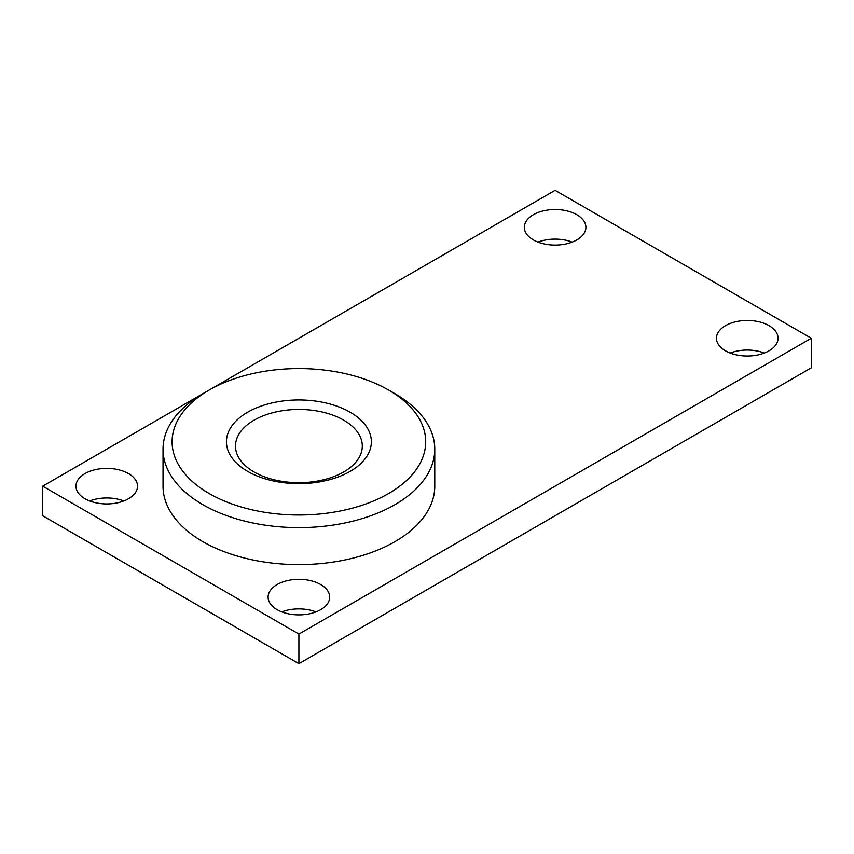 <?xml version="1.0" encoding="UTF-8"?>
<svg xmlns="http://www.w3.org/2000/svg" width="854" height="854" viewBox="0 0 854 854"><rect width="100%" height="100%" fill="white"/><g stroke="black" fill="none" stroke-linecap="round" stroke-linejoin="round"><path stroke-width="1.28" d="M128.527 473.596A30.797 17.785 0 0 0 94.965 469.743A30.797 17.785 0 0 0 75.953 486.161A30.797 17.785 0 0 0 84.973 498.736A30.797 17.785 0 0 0 118.535 502.59A30.797 17.785 0 0 0 137.547 486.161A30.797 17.785 0 0 0 128.527 473.596M123.841 500.956A30.797 17.785 0 0 0 89.659 500.956M320.677 584.531A30.797 17.785 0 0 0 287.115 580.677A30.797 17.785 0 0 0 268.103 597.106A30.797 17.785 0 0 0 277.123 609.671A30.797 17.785 0 0 0 310.685 613.535A30.797 17.785 0 0 0 329.697 597.106A30.797 17.785 0 0 0 320.677 584.531M315.991 611.891A30.797 17.785 0 0 0 281.809 611.891M769.027 325.673A30.797 17.785 0 0 0 735.465 321.819A30.797 17.785 0 0 0 716.453 338.248A30.797 17.785 0 0 0 725.473 350.823A30.797 17.785 0 0 0 759.035 354.677A30.797 17.785 0 0 0 778.047 338.248A30.797 17.785 0 0 0 769.027 325.673M764.341 353.044A30.797 17.785 0 0 0 730.159 353.044M576.877 214.738A30.797 17.785 0 0 0 543.315 210.885A30.797 17.785 0 0 0 524.303 227.313A30.797 17.785 0 0 0 533.323 239.889A30.797 17.785 0 0 0 566.885 243.742A30.797 17.785 0 0 0 585.897 227.313A30.797 17.785 0 0 0 576.877 214.738M572.191 242.109A30.797 17.785 0 0 0 538.009 242.109M202.526 393.886L42.7 486.161L42.7 515.752L298.9 663.665L811.3 367.839L811.3 338.248L555.1 190.335L209.55 389.84M42.7 486.161L298.9 634.084L298.9 663.665M298.9 634.084L811.3 338.248M369.697 622.79A99.64 57.528 180 0 1 369.355 622.993L362.95 626.687A90.577 52.297 180 0 1 362.608 626.889M235.192 626.889A90.577 52.297 180 0 1 234.85 626.687L228.445 622.993A99.64 57.528 180 0 1 228.103 622.79M362.95 626.687L369.355 622.993A99.64 57.528 180 0 1 369.013 623.185M163.029 449.183L163.029 486.161A135.871 78.44 0 0 0 246.902 558.644A135.871 78.44 0 0 0 394.975 541.639A135.871 78.44 0 0 0 434.771 486.161L434.771 449.183A135.871 78.44 180 0 1 394.975 504.65A135.871 78.44 180 0 1 246.902 521.655A135.871 78.44 180 0 1 163.029 449.183A135.871 78.44 180 0 1 202.825 393.715L209.23 390.022A126.808 73.22 180 0 1 388.57 390.022A126.808 73.22 180 0 1 388.57 493.559A126.808 73.22 180 0 1 209.23 493.559A126.808 73.22 180 0 1 209.23 390.022L202.825 393.715M388.57 390.022L394.975 393.715A135.871 78.44 180 0 1 434.771 449.183M247.66 412.204A72.462 41.835 0 0 0 247.66 471.376A72.462 41.835 0 0 0 350.14 471.376A72.462 41.835 0 0 0 350.14 412.204A72.462 41.835 0 0 0 247.66 412.204M254.065 420.179A63.409 36.605 0 0 0 235.49 446.066A63.409 36.605 0 0 0 274.636 479.884A63.409 36.605 0 0 0 343.735 471.942A63.409 36.605 0 0 0 362.309 446.066A63.409 36.605 0 0 0 323.164 412.236A63.409 36.605 0 0 0 254.065 420.179"/></g></svg>
